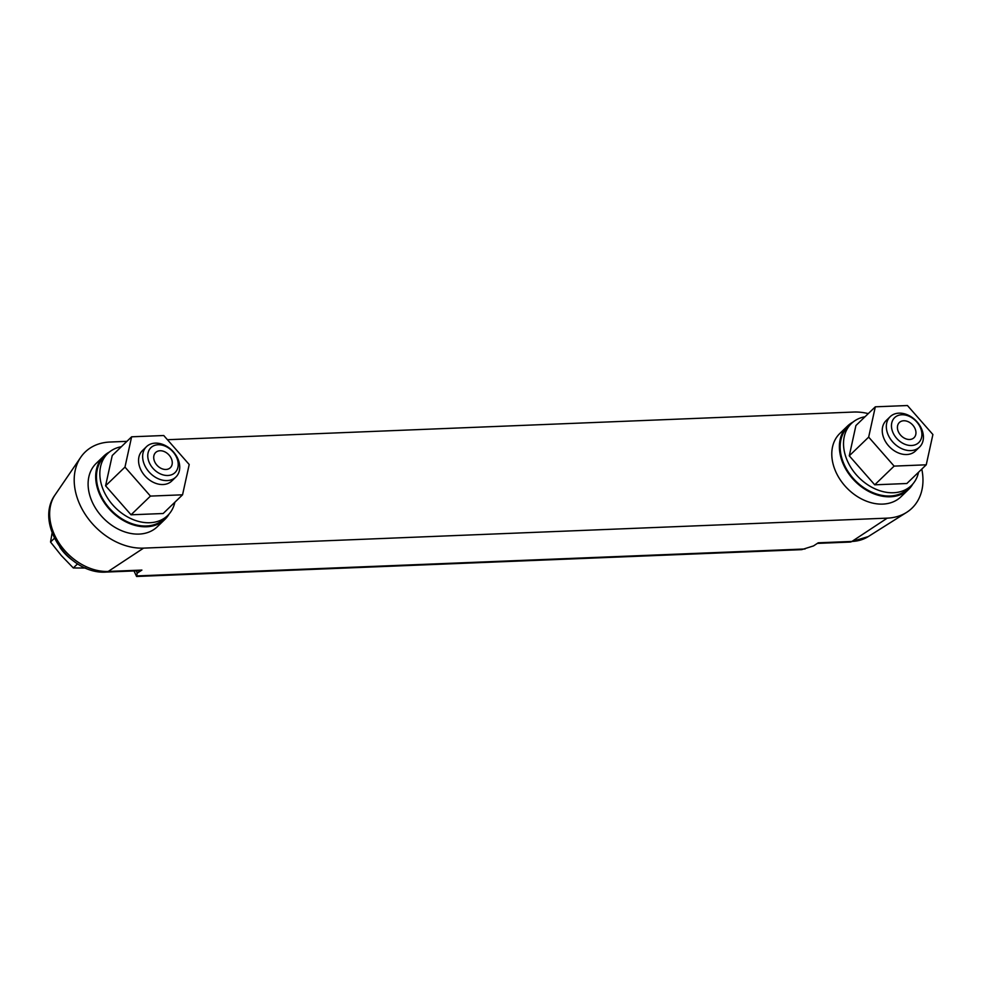 <?xml version="1.0" encoding="UTF-8"?>
<svg xmlns="http://www.w3.org/2000/svg" width="982" height="982" viewBox="0 0 982 982"><rect width="100%" height="100%" fill="white"/><g stroke="black" fill="none" stroke-linecap="round" stroke-linejoin="round"><path stroke-width="1.47" d="M52.12 532.895L50.536 542.027L61.338 555.567L73.319 567.964L77.603 563.84M73.319 567.964L85.606 568.013M50.536 542.027L54.427 538.271M909.651 439.482A10.556 7.881 46 0 0 914.021 437.727A10.556 7.881 46 0 0 912.364 424.654A10.556 7.881 46 0 0 899.352 422.518A10.556 7.881 46 0 0 899.131 433.16A10.556 7.881 46 0 0 909.651 439.482M911.566 445.497A17.345 12.95 46 0 0 916.734 421.929A17.345 12.95 46 0 0 891.754 422.935A17.345 12.95 46 0 0 911.566 445.497M910.817 450.591A21.125 15.773 46 0 0 919.545 447.068A21.125 15.773 46 0 0 916.218 420.922A21.125 15.773 46 0 0 890.208 416.663A21.125 15.773 46 0 0 889.766 437.96A21.125 15.773 46 0 0 910.817 450.591M890.208 416.663L886.12 420.615A21.125 15.773 46 0 0 885.678 441.9A21.125 15.773 46 0 0 906.717 454.531A21.125 15.773 46 0 0 915.445 451.02L919.545 447.068M932.9 434.523L926.247 464.805L894.123 466.106L868.665 437.113L875.318 406.818L907.442 405.529L932.9 434.523M134.006 570.947L136.584 576.471L137.173 573.193L136.424 570.849M126.924 441.348L109.91 442.035A59.853 44.681 46 0 0 80.757 457.256A59.853 44.681 46 0 0 86.416 516.127A59.853 44.681 46 0 0 143.568 548.128L887.249 518.14L851.91 541.45L818.239 542.801L813.513 545.918L801.68 549.65L136.584 576.471M143.568 548.128L108.229 571.438A10.556 5.855 87.7 0 1 106.387 572.052L140.058 570.702A10.556 5.855 87.7 0 0 141.899 570.076L137.173 573.193M868.272 413.618A59.853 44.681 46 0 0 853.603 412.047L167.443 439.715M853.113 422.014A44.006 32.848 46 0 0 847.466 426.102L839.88 433.418A44.006 32.848 46 0 0 838.959 477.78A44.006 32.848 46 0 0 882.806 504.097A44.006 32.848 46 0 0 900.985 496.769L908.571 489.453A44.006 32.848 46 0 0 912.855 483.954M887.249 518.14A59.853 44.681 46 0 0 906.57 512.408A59.853 44.681 46 0 0 921.791 469.114M109.419 452.002A44.006 32.848 46 0 0 103.773 456.09L96.187 463.406A44.006 32.848 46 0 0 95.279 507.768A44.006 32.848 46 0 0 139.113 534.085A44.006 32.848 46 0 0 157.292 526.757L164.878 519.441A44.006 32.848 46 0 0 169.162 513.942M59.877 547.305A38.728 28.908 46 0 0 72.152 560.022M189.207 464.511L182.554 494.805L150.442 496.094L124.972 467.101L131.625 436.806L163.749 435.517L189.207 464.511M146.514 446.65L142.427 450.603A21.125 15.773 46 0 0 141.985 471.888A21.125 15.773 46 0 0 163.037 484.531A21.125 15.773 46 0 0 171.764 481.008L175.852 477.068A21.125 15.773 46 0 0 172.537 450.91A21.125 15.773 46 0 0 146.514 446.65A21.125 15.773 46 0 0 146.085 467.948A21.125 15.773 46 0 0 167.124 480.579A21.125 15.773 46 0 0 175.852 477.068M167.873 475.484A17.345 12.95 46 0 0 173.053 451.929A17.345 12.95 46 0 0 148.061 452.935A17.345 12.95 46 0 0 167.873 475.484M165.97 469.47A10.556 7.881 46 0 0 170.328 467.714A10.556 7.881 46 0 0 168.671 454.641A10.556 7.881 46 0 0 155.659 452.506A10.556 7.881 46 0 0 155.438 463.16A10.556 7.881 46 0 0 165.97 469.47M131.625 436.806L112.243 455.513L105.577 485.808L131.048 514.801L163.159 513.512L182.554 494.805M124.972 467.101L105.577 485.808M150.442 496.094L131.048 514.801M121.338 446.736A43.134 32.197 46 0 0 107.762 453.463A43.134 32.197 46 0 0 106.866 496.941A43.134 32.197 46 0 0 149.829 522.731A43.134 32.197 46 0 0 167.64 515.55A43.134 32.197 46 0 0 174.857 502.232M865.019 416.749A43.134 32.197 46 0 0 851.443 423.475A43.134 32.197 46 0 0 850.559 466.953A43.134 32.197 46 0 0 893.51 492.743A43.134 32.197 46 0 0 911.333 485.562A43.134 32.197 46 0 0 918.551 472.232M875.318 406.818L855.923 425.525L849.27 455.82L874.729 484.813L906.852 483.512L926.247 464.805M868.665 437.113L849.27 455.82M847.466 426.102A44.006 32.848 46 0 0 846.558 470.452A44.006 32.848 46 0 0 890.392 496.782A44.006 32.848 46 0 0 908.571 489.453M851.443 423.475L848.08 426.728A43.134 32.197 46 0 0 847.184 470.206A43.134 32.197 46 0 0 890.146 495.996A43.134 32.197 46 0 0 907.957 488.815L911.333 485.562M107.762 453.463L104.387 456.716A43.134 32.197 46 0 0 103.491 500.194A43.134 32.197 46 0 0 146.453 525.984A43.134 32.197 46 0 0 164.264 518.803L167.64 515.55M103.773 456.09A44.006 32.848 46 0 0 102.864 500.452A44.006 32.848 46 0 0 146.699 526.769A44.006 32.848 46 0 0 164.878 519.441M894.123 466.106L874.729 484.813M805.068 548.975L136.854 575.918M141.899 570.076L108.229 571.438A50.536 37.721 46 0 1 59.963 544.421A50.536 37.721 46 0 1 55.188 494.707L80.757 457.256M906.57 512.408L868.223 536.602A50.536 37.721 46 0 1 851.91 541.45A10.556 5.855 87.7 0 1 850.081 542.064L817.355 543.39M106.387 572.052C69.562 575.096 33.744 523.799 55.188 494.707M868.223 536.602L850.081 542.064"/></g></svg>
